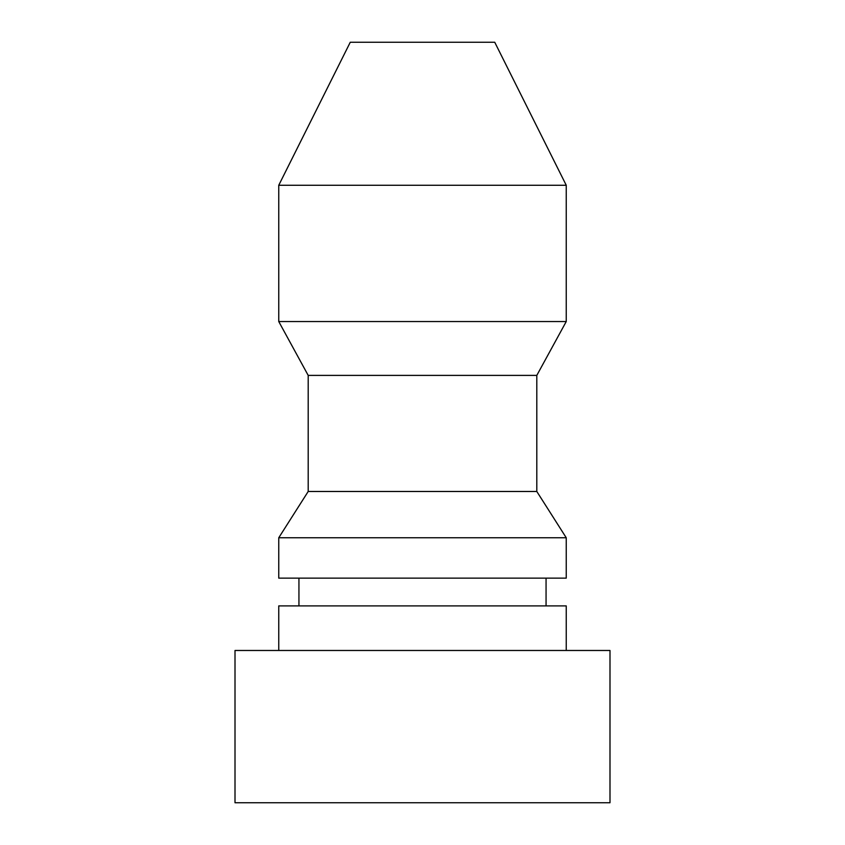 <?xml version="1.0" encoding="UTF-8"?>
<svg xmlns="http://www.w3.org/2000/svg" width="845" height="845" viewBox="0 0 845 845"><rect width="100%" height="100%" fill="white"/><g stroke="black" fill="none" stroke-linecap="round" stroke-linejoin="round"><path stroke-width="1.27" d="M566.245 185.266L494.737 42.25L350.263 42.25L278.755 185.266L278.755 321.544L566.245 321.544L566.245 185.266L278.755 185.266M566.245 321.544L536.807 375.391L308.193 375.391L278.755 321.544M308.193 375.391L308.193 491.484L278.755 537.758L278.755 578.138L566.245 578.138L566.245 537.758L278.755 537.758M536.807 375.391L536.807 491.484L308.193 491.484M536.807 491.484L566.245 537.758M298.94 578.138L298.94 605.897M546.06 578.138L546.06 605.897M566.245 650.481L566.245 605.897L278.755 605.897L278.755 650.481M609.995 650.481L235.005 650.481L235.005 802.75L609.995 802.75L609.995 650.481"/></g></svg>

